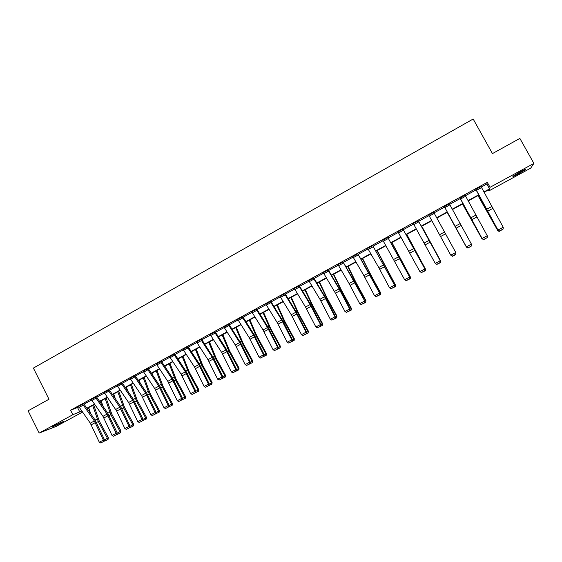 <?xml version="1.0" encoding="UTF-8"?>
<svg xmlns="http://www.w3.org/2000/svg" width="562" height="562" viewBox="0 0 562 562"><rect width="100%" height="100%" fill="white"/><g stroke="black" fill="none" stroke-linecap="round" stroke-linejoin="round"><path stroke-width="0.84" d="M54.823 425.42L63.429 421.486L60.626 423.165L52.041 427.085L54.823 425.42M519.794 172.098C524.501 169.591 526.453 168.74 525.667 169.541L518.909 173.616C514.237 176.11 512.284 176.96 513.057 176.166L519.794 172.098M82.523 412.072L56.312 426.34L39.178 433.07L28.1 410.815L48.985 399.245L33.39 368.082L473.169 119.011L492.452 153.595L519.871 138.407L533.9 163.409L530.711 168.136L488.898 190.897L489.376 189.401L484.086 192.281M488.371 189.949L488.898 190.897M88.339 407.808L88.775 408.672L87.609 409.305M96.467 396.856L95.428 397.25L107.047 414.117L116.151 433.274L117.219 432.958L107.665 413.035L96.467 396.856M95.428 397.25L91.339 399.484L95.421 397.229M122.151 382.82L121.16 383.158L132.744 400.256L142.003 419.512L143.008 419.238L133.299 399.203L122.151 382.82M121.174 383.179L117.015 385.448L121.16 383.158M148.235 368.56L147.314 368.862L158.849 386.171L168.263 405.539L169.204 405.3L159.334 385.146L148.235 368.56M147.328 368.876L143.106 371.187L147.314 368.862M174.74 354.074L173.897 354.355L185.369 371.861L194.944 391.335L195.815 391.138L185.776 370.871L174.74 354.074M169.605 356.68L173.89 354.334L169.612 356.694L181.09 374.173L190.637 393.625L194.944 391.335L195.14 392.824L192.127 394.426L195.14 392.824M201.667 339.357L200.901 339.589L212.31 357.32L222.053 376.905L222.854 376.751L214.101 358.928L201.667 339.357M200.901 339.589L196.531 341.956L200.894 339.574M229.036 324.4L228.341 324.59L239.693 342.546L249.605 362.244L250.329 362.125L241.414 344.211L229.036 324.4M228.341 324.59L223.915 327.014L228.334 324.569M256.848 309.191L256.223 309.325L267.519 327.534L277.614 347.337L278.253 347.267L267.709 326.648L256.848 309.191M256.237 309.339L251.734 311.805L256.223 309.325M285.124 293.736L284.59 293.842L295.809 312.268L306.079 332.184L306.641 332.156L295.914 311.418L285.124 293.736M284.59 293.842L280.002 296.322L284.583 293.821M313.87 278.028L313.406 278.064L324.562 296.75L335.015 316.785L335.5 316.799L326.065 298.598L313.87 278.028M313.42 278.085L308.763 280.628L313.406 278.064M343.094 262.054L364.843 301.183L353.737 280.206L343.094 262.054M342.736 262.061L338.001 264.646L342.722 262.04M372.817 245.805L394.679 285.306L372.817 245.805M372.543 245.763L367.724 248.369L372.536 245.742M403.045 229.282L425.02 269.163L403.045 229.282M402.863 229.184L397.959 231.839L402.856 229.163M433.801 212.471L455.887 252.731L433.801 212.471M433.709 212.324L428.736 215.042L433.702 212.303M465.097 195.169L460.032 197.936L482.224 238.724L460.046 198.154L465.083 195.147L487.261 235.752L487.226 237.614L483.671 239.503L487.226 237.614M481.304 187.048L486.84 184.02L487.289 182.348L70.58 410.225L78.926 406.93M84.005 404.155L91.62 399.996M96.692 397.222L104.413 393.007M109.485 390.232L117.303 385.961M122.368 383.186L130.293 378.858M135.365 376.09L143.394 371.7M148.459 368.932L156.594 364.492M161.659 361.724L169.9 357.214M174.958 354.453L183.31 349.887M188.375 347.119L196.833 342.497M201.891 339.736L210.462 335.05M215.52 332.29L224.21 327.541M229.261 324.78L238.063 319.968M243.107 317.214L252.029 312.339M257.073 309.578L266.114 304.639M271.151 301.885L280.312 296.884M285.348 294.13L294.628 289.058M299.658 286.304L309.065 281.169M314.095 278.422L323.621 273.216M328.644 270.47L338.303 265.194M343.319 262.447L353.105 257.101M358.12 254.361L368.033 248.945M373.042 246.205L383.094 240.719M388.096 237.979L398.275 232.415M403.277 229.689L413.597 224.048M418.585 221.323L429.038 215.604M434.026 212.886L444.591 207.111M449.642 204.35L460.257 198.548M465.406 195.738L476.063 189.914M480.995 186.479L475.881 189.268L498.08 230.28L475.845 189.513L480.995 186.479L503.222 227.259L498.087 229.991L499.562 231.052L503.152 229.029L499.562 230.94M444.303 206.507L466.495 247.09L444.38 206.711L449.326 203.76L471.448 244.168L471.441 246.001L467.914 247.877L471.441 246.001M418.36 220.908L440.39 260.979L418.36 220.908M418.219 220.789L413.274 223.472L418.212 220.768M387.871 237.578L409.789 277.27L387.871 237.578M387.639 237.508L382.785 240.164L387.632 237.487M357.896 253.961L379.694 293.28L368.496 272.24L357.896 253.961M357.572 253.947L352.796 256.532L357.565 253.926M328.419 270.069L328.011 270.104L339.125 288.896L349.669 308.988L350.112 309.023L340.586 290.779L328.419 270.069M328.011 270.104L323.312 272.647L328.004 270.083M299.434 285.918L298.942 285.995L310.126 304.541L320.488 324.52L321.014 324.513L310.189 303.712L299.434 285.918M294.333 288.517L298.935 285.974L294.333 288.517L305.524 307.028L315.858 326.986L320.488 324.52L320.579 326.115L317.34 327.836L320.579 326.115M270.926 301.499L270.343 301.604L281.604 319.933L291.783 339.792L292.395 339.743L283.22 321.682L270.926 301.499M265.819 304.105L270.343 301.604L265.819 304.105L277.08 322.377L287.231 342.216L291.783 339.792L291.903 341.366L288.713 343.059L291.903 341.366M242.882 316.827L242.229 316.996L253.546 335.071L263.55 354.819L264.238 354.727L253.771 334.165L242.882 316.827M242.229 316.996L237.768 319.441L242.222 316.982M215.295 331.91L214.565 332.121L225.945 349.964L235.773 369.606L236.539 369.466L226.247 349.023L215.295 331.91M214.565 332.121L210.174 334.523L214.558 332.1M188.151 346.747L187.343 347L198.786 364.619L208.446 384.148L209.282 383.972L199.159 363.649L188.151 346.747M187.343 347L183.022 349.367L187.336 346.986M161.435 361.345L160.556 361.647L172.056 379.041L181.554 398.465L182.453 398.247L172.499 378.036L161.435 361.345M160.556 361.647L156.306 363.972L160.549 361.626M135.14 375.718L134.185 376.041L145.741 393.238L155.084 412.557L156.053 412.297L146.261 392.199L135.14 375.718M134.199 376.055L130.012 378.345L134.185 376.041M109.26 389.866L108.248 390.239L119.846 407.211L129.028 426.425L130.068 426.129L120.43 406.143L109.26 389.866M104.132 392.494L108.241 390.225L104.132 392.494L116.685 411.089L124.89 428.623L129.028 426.425L129.274 427.851L126.38 429.389L129.274 427.851M83.78 403.797L82.705 404.204L94.346 420.973L103.38 440.074L104.483 439.744L94.999 419.87L83.78 403.797M82.705 404.204L78.638 406.403L82.698 404.183M39.178 433.07L72.835 414.721L81.771 411.012M70.58 410.225L72.835 414.721M487.289 182.348L490.05 187.308L533.9 163.409M87.503 409.157L88.775 408.672M478.845 195.133L468.195 200.936M463.053 203.732L452.452 209.514M447.401 212.26L436.843 218.014M431.862 220.725L421.409 226.416M416.421 229.127L406.115 234.747M401.12 237.466L390.948 243.002M385.946 245.727L375.908 251.193M370.899 253.926L360.994 259.314M355.978 262.047L346.206 267.372M341.19 270.104L331.545 275.359M326.515 278.092L317.003 283.276M311.966 286.016L302.581 291.13M297.544 293.877L288.278 298.921M283.234 301.668L274.087 306.648M269.043 309.395L260.023 314.313M254.972 317.059L246.065 321.907M241.007 324.66L232.225 329.444M227.167 332.205L218.492 336.926M213.427 339.68L204.87 344.344M199.805 347.105L191.361 351.7M186.289 354.46L177.957 358.999M172.885 361.759L164.659 366.241M159.587 369.009L151.473 373.428M146.394 376.189L138.385 380.551M133.306 383.319L125.396 387.625M120.317 390.393L112.512 394.643M107.433 397.411L99.734 401.605M94.648 404.373L87.047 408.511M483.91 191.951L489.544 188.888L490.05 187.308M86.857 408.237L94.458 404.099M99.544 401.331L107.244 397.137M112.323 394.362L120.127 390.112M125.207 387.344L133.117 383.038M138.196 380.27L146.204 375.908M151.283 373.147L159.397 368.721M164.476 365.96L172.696 361.478M177.768 358.718L186.106 354.172M191.171 351.412L199.622 346.81M204.687 344.056L213.244 339.392M218.309 336.638L226.978 331.91M232.036 329.156L240.824 324.365M245.882 321.612L254.783 316.764M259.834 314.01L268.861 309.1M273.905 306.346L283.051 301.365M288.095 298.619L297.361 293.575M302.398 290.828L311.791 285.714M316.82 282.974L326.332 277.79M331.362 275.05L341.008 269.795M346.023 267.062L355.802 261.737M360.818 259.005L370.723 253.61M375.725 250.884L385.764 245.411M390.766 242.693L400.945 237.15M405.94 234.424L416.245 228.811M421.233 226.093L431.686 220.402M436.667 217.691L447.226 211.937M452.277 209.183L462.877 203.409M468.02 200.606L478.669 194.81M486.84 184.02L489.544 188.888M77.605 407.654L79.825 412.065M498.08 230.28L499.562 231.052M503.152 229.029L503.222 227.259M477.981 195.604L497.777 230.61L478.114 195.534M502.723 229.366L499.168 231.446L497.581 230.546M499.168 231.446L497.777 230.61L498.241 230.364M483.657 239.398L482.182 238.457L487.261 235.752L487.212 237.508M482.224 238.724L483.671 239.503M467.879 247.786L466.404 246.851L471.448 244.168L471.413 245.91M466.495 247.09L467.914 247.877M462.526 204.02L482.063 238.969L462.61 203.978M486.987 237.74L483.461 239.798L482.372 238.801M447.204 212.366L466.481 247.259L447.24 212.352M471.377 246.037L467.886 248.081L466.65 247.175M452.298 256.181L450.766 255.176L455.768 252.514L455.74 254.242L452.248 256.096L455.74 254.242M428.736 215.042L450.766 255.176L452.248 256.096M455.789 254.326L455.972 252.851L436.864 218M455.88 252.9L455.894 254.453L452.438 256.293L451.019 255.45M436.871 217.993L455.901 252.717M436.814 264.414L435.262 263.43L440.215 260.789L440.208 262.503L436.744 264.344L440.208 262.503M413.288 223.486L435.262 263.43L436.744 264.344M440.278 262.573L440.39 260.979M440.376 261.147L421.711 226.254M436.962 264.337L440.552 262.609L440.594 260.866L421.76 226.219M421.465 272.577L419.891 271.608L424.802 268.994L424.809 270.687L421.374 272.514L424.809 270.687M397.973 231.86L419.891 271.608L421.374 272.514M424.9 270.751L425.02 269.163M425.012 269.331L425.385 269.128L406.677 234.438M425.343 270.701L425.413 268.945L425.343 270.701L421.781 272.408M406.783 234.382L425.413 268.945M382.785 240.164L404.647 279.721L409.522 277.129L409.543 278.808L406.129 280.621L409.543 278.808M409.649 278.864L409.789 277.27M404.647 279.721L406.129 280.621M409.768 277.438L410.281 277.164L391.77 242.552M410.253 278.717L410.358 276.961L410.253 278.717L406.719 280.417M391.925 242.475L410.358 276.961M367.731 248.39L378.739 267.526L389.536 287.765L394.369 285.194L394.398 286.859L391.019 288.657L394.398 286.859M394.524 286.901L394.679 285.306M389.536 287.765L391.019 288.657M394.664 285.475L395.304 285.131L376.99 250.603M395.297 286.669L395.423 284.906L395.297 286.669L391.791 288.355M377.193 250.497L395.423 284.906M352.803 256.553L363.846 275.556L374.552 295.738L379.343 293.195L379.385 294.846L376.034 296.624L379.385 294.846M379.533 294.874L379.694 293.28M374.552 295.738L376.034 296.624M379.68 293.448L380.453 293.034L362.335 258.59M380.467 294.558L380.622 292.781L380.467 294.558L376.983 296.23M362.581 258.457L370.702 274.685L380.622 292.781M338.001 264.646L349.086 283.522L359.694 303.649L364.443 301.12L364.499 302.756L361.176 304.527L364.499 302.756M364.661 302.785L364.843 301.183M359.694 303.649L361.176 304.527M323.326 272.668L335.437 293.202L344.956 311.496L349.669 308.988L349.74 310.61L346.445 312.36L349.74 310.61M349.915 310.624L350.112 309.023M344.956 311.496L346.445 312.36M308.763 280.628L319.926 299.258L330.344 319.272L335.015 316.785L335.1 318.394L331.833 320.129L335.1 318.394M335.296 318.401L335.5 316.799M330.344 319.272L331.833 320.129M320.79 326.108L321.014 324.513M315.858 326.986L317.34 327.836M280.017 296.343L291.242 314.734L301.485 334.636L306.079 332.184L306.185 333.772L302.967 335.479L306.185 333.772M306.409 333.758L306.641 332.156M301.485 334.636L302.967 335.479M292.149 341.345L292.395 339.743M287.231 342.216L288.713 343.059M251.734 311.805L263.03 329.957L273.09 349.747L277.614 347.337L277.74 348.897L274.579 350.576L277.74 348.897M278 348.862L278.253 347.267M273.09 349.747L274.579 350.576M237.768 319.441L249.092 337.474L259.068 357.207L263.55 354.819L263.697 356.364L260.557 358.036L263.697 356.364M263.971 356.329L264.238 354.727M259.068 357.207L260.557 358.036M223.915 327.014L235.274 344.935L245.165 364.612L249.605 362.244L249.76 363.776L246.648 365.426L249.76 363.776M250.048 363.726L250.329 362.125M245.165 364.612L246.648 365.426M210.174 334.523L221.561 352.332L231.368 371.953L235.773 369.606L235.942 371.124L232.858 372.768L235.942 371.124M236.244 371.068L236.539 369.466M231.368 371.953L232.858 372.768M364.822 301.358L365.729 300.874L355.823 282.791L347.794 266.507M365.757 302.377L365.939 300.6L365.757 302.377L362.3 304.035M348.089 266.346L356.062 282.574L365.939 300.6M350.091 309.198L351.124 308.643L341.26 290.638L333.378 274.354M351.166 310.14L351.376 308.348L351.166 310.14L347.738 311.784M333.716 274.172L341.541 290.399L351.376 308.348M335.479 316.968L336.638 316.35L326.824 298.422L319.075 282.145M336.694 317.832L336.933 316.034L336.694 317.832L333.294 319.462M319.462 281.941L327.147 298.155L336.933 316.034M320.986 324.681L322.272 324L312.5 306.135L304.892 289.873M322.342 325.461L322.609 323.656L322.342 325.461L318.97 327.077M305.321 289.641L312.858 305.847L322.609 323.656M306.62 332.325L308.025 331.58L298.289 313.793L290.821 297.537M308.109 333.027L308.397 331.215L308.109 333.027L304.766 334.636M291.292 297.277L298.696 313.484L308.397 331.215M292.366 339.912L293.891 339.097L284.196 321.387L276.869 305.131M293.989 340.537L294.305 338.717L294.158 340.382L290.673 342.125M277.375 304.857L284.646 321.057L294.305 338.717M278.232 347.435L279.876 346.557L270.217 328.911L263.023 312.676M279.988 347.983L279.876 346.557L280.333 346.157L280.171 347.815L276.694 349.557M263.578 312.374L270.701 328.566L280.333 346.157M264.21 354.896L265.966 353.962L256.356 336.385L249.289 320.15M266.1 355.367L265.966 353.962L266.465 353.533L266.297 355.198L262.826 356.933M249.879 319.827L256.876 336.013L266.465 353.533M250.301 362.293L252.176 361.296L242.601 343.796L235.668 327.576M252.317 362.694L252.176 361.296L252.71 360.853L252.535 362.511L249.071 364.246M236.3 327.225L243.163 343.403L252.71 360.853M236.504 369.634L238.492 368.581L228.959 351.145L222.152 334.931M238.646 369.965L238.492 368.581L239.061 368.117L238.878 369.775L235.422 371.503M222.826 334.566L229.556 350.73L239.061 368.117M196.545 341.97L207.961 359.666L217.684 379.238L222.053 376.905L222.229 378.416L219.173 380.045L222.229 378.416M222.552 378.352L222.854 376.751M217.684 379.238L219.173 380.045M222.819 376.919L224.912 375.802L215.422 358.437L208.741 342.237M225.088 377.172L224.912 375.802L225.524 375.318L225.334 376.976L221.885 378.704M209.45 341.851L216.061 358.001L225.524 375.318M183.022 349.367L194.473 366.944L204.104 386.459L208.446 384.148L208.628 385.644L205.594 387.26L208.628 385.644M208.966 385.574L209.282 383.972M204.104 386.459L205.594 387.26M209.247 384.141L211.445 382.968L201.997 365.672L195.435 349.48M211.635 384.324L211.445 382.968L212.092 382.469L211.895 384.12L208.46 385.841M196.187 349.072L202.671 365.223L212.092 382.469M195.492 392.74L195.815 391.138M190.637 393.625L192.127 394.426M178.168 359.322L178.035 358.963M195.78 391.307L198.091 390.077L188.67 372.845L182.243 356.666M198.288 391.419L198.091 390.077L198.772 389.557L198.562 391.208L195.133 392.929M183.029 356.238L189.38 372.374L198.772 389.557M156.306 363.972L167.806 381.331L177.283 400.741L181.554 398.465L181.758 399.94L178.772 401.528L181.758 399.94M182.116 399.849L182.453 398.247M177.283 400.741L178.772 401.528M165.509 367.52L164.968 366.073M182.418 398.416L184.835 397.13L175.456 379.968L169.148 363.804M185.046 398.458L184.835 397.13L185.551 396.596L185.334 398.247L181.912 399.954M169.97 363.354L176.201 379.476L185.551 396.596M143.106 371.187L154.634 388.44L164.027 407.794L168.263 405.539L168.481 407L165.516 408.574L168.481 407M168.853 406.902L169.204 405.3M164.027 407.794L165.516 408.574M152.892 375.549L152.007 373.133M169.162 405.469L171.684 404.127L162.348 387.028L156.152 370.878M171.909 405.448L171.684 404.127L172.436 403.572L172.211 405.223L168.797 406.93M157.016 370.407L163.12 386.523L172.436 403.572M130.012 378.345L141.568 395.493L150.876 414.791L155.084 412.557L155.309 414.004L152.365 415.564L155.309 414.004M155.695 413.899L156.053 412.297M150.876 414.791L152.365 415.564M140.331 383.439L139.151 380.137M156.018 412.466L158.632 411.075L149.337 394.039L143.261 377.896M158.87 412.375L158.632 411.075L159.418 410.499L159.186 412.15L155.716 413.822M144.153 377.411L150.145 393.519L159.418 410.499M117.015 385.448L128.6 402.49L137.831 421.732L142.003 419.512L142.242 420.952L139.32 422.505L142.242 420.952M142.643 420.84L143.008 419.238M137.831 421.732L139.32 422.505M127.827 391.187L126.387 387.085M142.973 419.407L145.684 417.959L136.425 400.994L130.468 384.865M145.937 419.252L145.684 417.959L146.506 417.369L146.268 419.02L142.692 420.636M131.396 384.359L137.269 400.453L146.506 417.369M129.689 427.724L130.068 426.129M124.89 428.623L126.38 429.389M115.386 398.816L113.721 393.983M130.026 426.298L132.843 424.795L123.619 407.9L117.774 391.777M133.103 426.08L132.843 424.795L133.693 424.191L133.447 425.834L130.236 427.605L129.766 427.401M118.737 391.25L124.497 407.338L133.693 424.191M91.339 399.484L102.965 416.323L112.049 435.459L116.151 433.274L116.411 434.686L113.538 436.217L116.411 434.686M116.84 434.559L117.219 432.958M112.049 435.459L113.538 436.217M103.015 406.333L101.16 400.825M117.184 433.133L120.092 431.581L110.904 414.742L105.171 398.641M120.366 432.852L120.092 431.581L120.978 430.956L120.725 432.599L117.528 434.363L116.945 434.124M106.176 398.093L111.817 414.166L120.978 430.956M78.652 406.424L90.299 423.158L99.305 442.238L103.38 440.074L103.64 441.479L100.795 442.989L103.64 441.479M104.082 441.346L104.483 439.744M99.305 442.238L100.795 442.989M90.707 413.737L88.684 407.619M104.441 439.913L107.447 438.311L98.294 421.542L92.674 405.448M107.728 439.568L107.447 438.311L108.361 437.672L108.101 439.308L104.911 441.072L104.223 440.791M93.706 404.886L99.235 420.945L108.361 437.672M491.666 206.591L486.573 209.338M492.684 208.46L487.591 211.207M481.571 187.546L476.464 190.335M475.817 215.141L470.766 217.866M476.836 217.002L471.785 219.721M465.673 196.229L460.608 198.997M449.333 203.781L444.31 206.528M460.109 223.62L455.101 226.317M461.121 225.467L456.112 228.172M449.916 204.842L444.893 207.589M444.528 232.022L439.561 234.705M445.54 233.869L440.573 236.539M434.293 213.377L429.312 216.096M429.087 240.353L424.162 243.016M430.092 242.194L425.167 244.842M418.802 221.835L413.864 224.533M413.772 248.622L408.89 251.249M414.777 250.441L409.895 253.076M403.446 230.23L398.549 232.9M398.591 256.813L393.751 259.419M399.589 258.625L394.749 261.239M388.216 238.548L383.361 241.196M383.537 264.934L378.739 267.526M384.534 266.746L379.736 269.331M373.119 246.795L368.307 249.423M383.502 264.428L383.895 264.217M368.609 272.992L363.846 275.556M369.606 274.79L364.843 277.354M358.149 254.972L353.379 257.579M370.084 275.113L370.513 274.881M368.623 272.465L369.108 272.198M353.8 280.979L349.086 283.522M354.798 282.77L350.077 285.313M343.305 263.079L338.577 265.664M339.125 288.896L334.446 291.425M340.115 290.68L335.437 293.202M328.587 271.123L323.895 273.687M324.562 296.75L319.926 299.258M325.553 298.527L320.909 301.028M313.989 279.096L309.339 281.639M310.126 304.541L305.524 307.028M311.116 306.311L306.508 308.791M299.518 286.999L294.902 289.521M295.809 312.268L291.242 314.734M296.792 314.032L292.226 316.49M285.159 294.846L280.586 297.34M281.604 319.933L277.08 322.377M282.588 321.682L278.057 324.126M270.926 302.623L266.388 305.103M267.519 327.534L263.03 329.957M268.503 329.276L264.007 331.692M256.806 310.336L252.303 312.795M253.546 335.071L249.092 337.474M254.523 336.807L250.069 339.209M242.798 317.987L238.337 320.424M239.693 342.546L235.274 344.935M240.662 344.274L236.244 346.656M228.91 325.574L224.484 327.99M225.945 349.964L221.561 352.332M226.915 351.686L222.531 354.046M215.134 333.097L210.736 335.5M355.317 283.065L355.823 282.791M353.863 280.431L354.439 280.115M340.677 290.954L341.26 290.638M339.23 288.327L339.891 287.969M326.157 298.78L326.824 298.422M324.71 296.16L325.461 295.752M311.755 306.536L312.5 306.135M310.315 303.93L311.158 303.48M297.474 314.228L298.289 313.793M296.041 311.636L296.961 311.137M283.311 321.864L284.196 321.387M281.878 319.279L282.883 318.738M269.261 329.43L270.217 328.911M267.835 326.859L268.924 326.269M255.324 336.94L256.356 336.385M253.905 334.376L255.071 333.744M241.498 344.387L242.601 343.796M240.086 341.837L241.33 341.162M227.786 351.777L228.959 351.145M226.381 349.234L227.701 348.517M212.31 357.32L207.961 359.666M213.279 359.034L208.931 361.38M201.463 340.565L197.107 342.946M214.185 359.104L215.422 358.437M212.78 356.575L214.185 355.816M198.786 364.619L194.473 366.944M199.749 366.326L195.435 368.651M187.912 347.969L183.584 350.33M200.69 366.375L201.997 365.672M199.292 363.853L200.767 363.059M185.369 371.861L181.09 374.173M186.331 373.561L182.053 375.866M174.459 355.317L170.174 357.657M187.301 373.582L188.67 372.845M185.91 371.075L187.462 370.239M172.056 379.041L167.806 381.331M173.012 380.734L168.769 383.024M161.118 362.602L156.868 364.928M174.023 380.741L175.456 379.968M172.632 378.24L174.255 377.362M158.849 386.171L154.634 388.44M159.805 387.85L155.59 390.119M147.883 369.831L143.668 372.142M160.844 387.836L162.348 387.028M159.46 385.349L161.161 384.436M145.741 393.238L141.568 395.493M146.696 394.917L142.523 397.165M134.754 377.004L130.574 379.294M147.771 394.882L149.337 394.039M146.394 392.402L148.157 391.447M132.744 400.256L128.6 402.49M133.7 401.921L129.548 404.155M121.729 384.12L117.577 386.389M134.803 401.872L136.425 400.994M133.433 399.399L135.266 398.409M119.846 407.211L115.73 409.431M120.795 408.876L116.685 411.089M108.81 391.18L104.687 393.435M121.933 408.799L123.619 407.9M120.563 406.34L122.467 405.314M107.047 414.117L102.965 416.323M107.995 415.775L103.914 417.973M95.983 398.184L91.894 400.418M109.161 415.683L110.904 414.742M107.799 413.232L109.773 412.171M94.346 420.973L90.299 423.158M95.294 422.617L91.241 424.802M83.26 405.139L79.207 407.352M96.495 422.505L98.294 421.542M95.133 420.067L97.17 418.971"/></g></svg>
